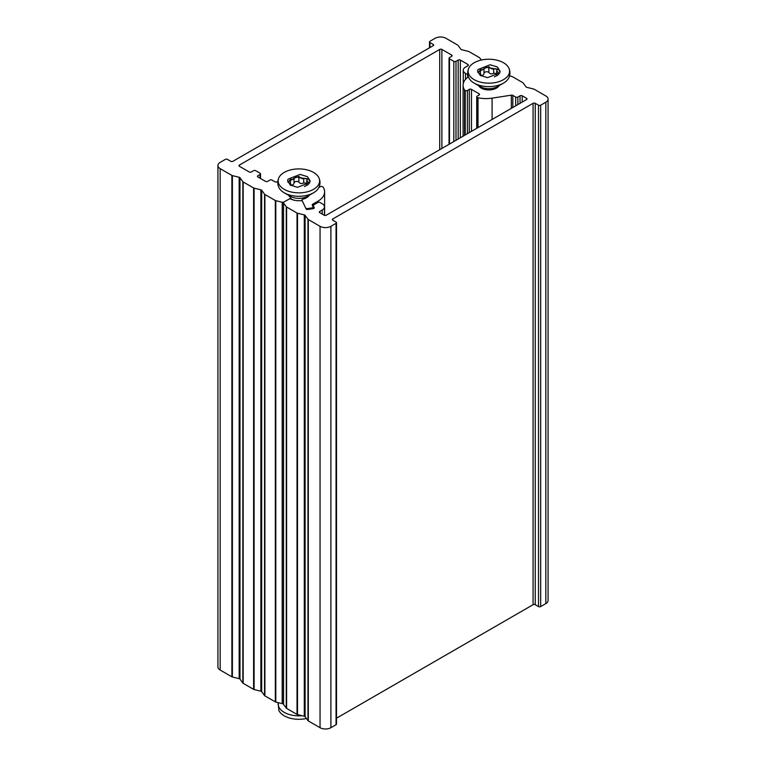 <?xml version="1.0" encoding="UTF-8"?>
<svg xmlns="http://www.w3.org/2000/svg" width="766" height="766" viewBox="0 0 766 766"><rect width="100%" height="100%" fill="white"/><g stroke="black" fill="none" stroke-linecap="round" stroke-linejoin="round"><path stroke-width="1.15" d="M232.385 175.615L239.164 177.281L239.164 678.666L232.385 677L232.385 175.615A1.532 0.89 180 0 1 231.897 175.433L220.168 168.654A7.679 4.433 180 0 1 217.927 165.523A7.679 4.433 180 0 1 220.168 162.392L225.328 159.414A1.532 0.89 180 0 1 227.502 159.414L230.757 161.291A1.532 0.89 0 0 0 232.931 161.291L433.202 45.663A1.532 0.89 0 0 0 433.652 45.041A1.532 0.89 0 0 0 433.202 44.409L429.946 42.532A1.532 0.89 180 0 1 429.496 41.9A1.532 0.89 180 0 1 429.946 41.278L435.107 38.3A7.679 4.433 180 0 1 445.956 38.3L457.695 45.07A1.532 0.89 180 0 1 458.02 45.357L460.893 49.263A1.532 0.89 0 0 0 461.707 49.733L468.486 51.399A1.532 0.89 180 0 1 468.964 51.581L479.401 57.603A1.532 0.89 180 0 1 479.727 57.89L481.316 60.045M282.204 703.638L275.808 702.068L275.808 200.692L282.204 202.253L282.204 703.638A1.532 0.89 0 0 0 283.439 703.628M264.557 695.576L261.685 691.669L261.685 190.284L264.557 194.191L264.557 695.576A1.532 0.89 0 0 0 264.892 695.863L275.32 701.886A1.532 0.89 0 0 0 275.808 702.068M260.871 691.2L254.101 689.534L254.101 188.158L260.871 189.815L260.871 691.2A1.532 0.89 180 0 1 261.685 691.669M242.851 683.042L239.978 679.136L239.978 177.75L242.851 181.657L242.851 683.042A1.532 0.89 0 0 0 243.176 683.32L253.613 689.352A1.532 0.89 0 0 0 254.101 689.534M239.164 678.666A1.532 0.89 180 0 1 239.978 679.136M217.927 165.523L217.927 666.908A7.679 4.433 0 0 0 220.168 670.039L231.897 676.818A1.532 0.89 0 0 0 232.385 677M239.978 177.75A1.532 0.89 0 0 0 239.164 177.281M254.101 188.158A1.532 0.89 180 0 1 253.613 187.967L243.176 181.944A1.532 0.89 180 0 1 242.851 181.657M261.685 190.284A1.532 0.89 0 0 0 260.871 189.815M275.808 200.692A1.532 0.89 180 0 1 275.32 200.501L264.892 194.478A1.532 0.89 180 0 1 264.557 194.191M288.677 195.368A10.743 6.205 0 0 0 290.381 197.216A1.532 0.89 180 0 1 290.707 197.762A1.532 0.89 180 0 1 290.257 198.384L283.889 202.061A1.532 0.89 180 0 1 282.204 202.253M318.857 187.517L320.312 186.674A1.532 0.89 180 0 1 322.486 186.674L322.792 186.856A1.532 0.89 180 0 1 323.137 187.172A23.028 13.29 180 0 1 324.612 191.845A23.028 13.29 180 0 1 317.871 201.247L312.652 204.263A1.532 0.89 0 0 0 312.202 204.886A1.532 0.89 0 0 0 312.25 205.116L313.045 206.82A1.532 0.89 180 0 1 313.093 207.05A1.532 0.89 180 0 1 311.954 207.902L307.511 208.591A1.532 0.89 180 0 1 305.624 207.969L302.024 200.213A1.532 0.89 180 0 1 301.976 199.983A1.532 0.89 180 0 1 302.924 199.16A10.743 6.205 0 0 0 309.071 195.368M467.882 74.752A1.532 0.89 180 0 1 467.672 74.647L465.498 73.392A7.679 4.433 180 0 1 463.248 70.261A7.679 4.433 180 0 1 465.498 67.13L467.94 65.723A1.532 0.89 0 0 0 468.39 65.091A1.532 0.89 0 0 0 467.94 64.468L460.347 60.083A1.532 0.89 0 0 0 458.173 60.083L456 61.328A1.532 0.89 180 0 1 453.826 61.328L449.489 58.829A1.532 0.89 180 0 1 449.039 58.197A1.532 0.89 180 0 1 449.489 57.574L451.662 56.32A1.532 0.89 0 0 0 452.112 55.688A1.532 0.89 0 0 0 451.662 55.066L441.886 49.426A1.532 0.89 0 0 0 439.722 49.426L239.442 165.054A1.532 0.89 0 0 0 238.992 165.676A1.532 0.89 0 0 0 239.442 166.308L249.209 171.948A1.532 0.89 0 0 0 251.382 171.948L253.556 170.694A1.532 0.89 180 0 1 255.72 170.694L260.067 173.202A1.532 0.89 180 0 1 260.517 173.825A1.532 0.89 180 0 1 260.067 174.457L257.893 175.711A1.532 0.89 0 0 0 257.443 176.333A1.532 0.89 0 0 0 257.893 176.965L265.496 181.351A1.532 0.89 0 0 0 267.66 181.351L269.833 180.096A1.532 0.89 180 0 1 272.007 180.096L274.879 181.753A1.532 0.89 0 0 0 276.363 181.982L277.799 181.762M320.044 226.315L320.044 727.7A7.679 4.433 0 0 0 330.893 727.7L330.893 226.315A7.679 4.433 180 0 1 320.044 226.315L308.305 219.545A1.532 0.89 180 0 1 307.98 219.268L307.98 720.643A1.532 0.89 0 0 0 308.305 720.93L308.305 219.545M336.504 718.192L533.069 604.709A1.532 0.89 180 0 1 535.243 604.709L535.243 103.324A1.532 0.89 0 0 0 533.069 103.324L332.798 218.952A1.532 0.89 0 0 0 332.348 219.583A1.532 0.89 0 0 0 332.798 220.206L336.054 222.083A1.532 0.89 180 0 1 336.504 222.714A1.532 0.89 180 0 1 336.054 223.337L336.054 724.722L330.893 727.7M336.054 223.337L330.893 226.315M320.044 727.7L308.305 720.93M307.98 720.643L305.107 716.737L305.107 215.351L307.98 219.268M305.107 215.351A1.532 0.89 0 0 0 304.293 214.882L304.293 716.267A1.532 0.89 180 0 1 305.107 716.737M304.293 716.267L297.514 714.601L297.514 213.226A1.532 0.89 180 0 1 297.036 213.034L286.599 207.011A1.532 0.89 180 0 1 286.273 206.734L286.273 708.11A1.532 0.89 0 0 0 286.599 708.397L286.599 207.011M297.036 213.034L297.036 714.419A1.532 0.89 0 0 0 297.514 714.601M297.036 714.419L286.599 708.397M286.273 708.11L283.554 704.423L283.554 203.038A1.532 0.89 180 0 1 283.439 202.693A1.532 0.89 180 0 1 283.889 202.061L288.887 199.179A1.532 0.89 180 0 1 290.936 199.112A12.668 7.315 0 0 0 300.808 200.644A1.532 0.89 180 0 1 302.522 201.286L306.027 208.821A1.532 0.89 0 0 0 307.903 209.453L313.093 208.649A1.532 0.89 0 0 0 314.232 207.787A1.532 0.89 0 0 0 314.175 207.557L313.332 205.748A1.532 0.89 180 0 1 313.284 205.518A1.532 0.89 180 0 1 313.734 204.886L317.871 202.502A1.532 0.89 180 0 1 320.044 202.502L322.208 203.756A7.679 4.433 180 0 1 324.458 206.887A7.679 4.433 180 0 1 322.208 210.018L319.767 211.435A1.532 0.89 0 0 0 319.317 212.058A1.532 0.89 0 0 0 319.767 212.689L324.114 215.189A1.532 0.89 0 0 0 326.278 215.189L526.558 99.561A1.532 0.89 0 0 0 527.008 98.938A1.532 0.89 0 0 0 526.558 98.307L522.221 95.798A1.532 0.89 0 0 0 520.047 95.798L517.873 97.052A1.532 0.89 180 0 1 515.71 97.052L512.827 95.396A1.532 0.89 0 0 0 511.343 95.166L492.088 98.144A23.028 13.29 180 0 1 478.022 97.751A1.532 0.89 180 0 1 477.477 97.55L477.17 97.368A1.532 0.89 180 0 1 476.72 96.746A1.532 0.89 180 0 1 477.17 96.114L479.066 95.022A1.532 0.89 0 0 0 479.516 94.39A1.532 0.89 0 0 0 479.066 93.768L471.473 89.373A1.532 0.89 0 0 0 469.299 89.373L467.404 90.474A1.532 0.89 180 0 1 465.23 90.474L464.924 90.302A1.532 0.89 180 0 1 464.569 89.986A23.028 13.29 180 0 1 463.095 85.304A23.028 13.29 180 0 1 468.419 76.801M283.439 202.693L283.439 704.078A1.532 0.89 0 0 0 283.554 704.423M545.832 603.608A7.679 4.433 0 0 0 548.073 600.477L548.073 99.092A7.679 4.433 180 0 1 545.832 102.223L545.832 603.608L540.672 606.586L540.672 105.201A1.532 0.89 180 0 1 538.498 105.201L538.498 606.586A1.532 0.89 0 0 0 540.672 606.586M535.243 604.709L538.498 606.586M336.054 724.722A1.532 0.89 0 0 0 336.504 724.1L336.504 222.714M509.553 75.882L511.899 76.466A1.532 0.89 180 0 1 512.387 76.648L522.824 82.68A1.532 0.89 180 0 1 523.149 82.958L526.022 86.864A1.532 0.89 0 0 0 526.836 87.334L533.615 89A1.532 0.89 180 0 1 534.103 89.182L545.832 95.961A7.679 4.433 180 0 1 548.073 99.092M478.635 85.687A10.743 6.205 0 0 0 488.842 89.938A10.743 6.205 0 0 0 499.039 85.687M535.243 103.324L538.498 105.201M297.514 213.226L304.293 214.882M283.554 203.038L286.273 206.734M540.672 105.201L545.832 102.223M307.434 179.024L296.413 176.984L287.796 182.002M288.006 179.196L287.633 180.862L290.314 185.094L297.62 187.325L309.732 182.557L310.115 180.872L307.415 176.659L300.109 174.428L288.006 179.196M309.253 183.371L306.735 180.498L307.549 178.775L303.729 178.248C302.694 179.148 301.067 178.545 298.874 176.439L294.02 178.239C294.288 179.368 293.1 179.704 290.458 179.234L288.322 182.298M288.495 181.791L289.165 183.103C290.975 183.84 291.406 184.415 290.458 184.826L290.17 184.999M291.003 185.516L291.003 184.415L290.458 185.19M304.475 186.511L307.827 184.798M293.952 182.787C295.178 181.283 296.806 181.025 298.855 182.03L298.874 182.164C300.128 183.706 301.747 183.964 303.729 182.911L306.735 183.246M290.458 184.96C292.631 185.372 293.818 184.683 294.02 182.911L294.02 178.239M318.895 177.779C320.341 180.996 320.341 184.213 318.895 187.421A20.73 11.969 180 0 1 313.533 192.793L313.533 192.793A20.73 11.969 180 0 1 284.215 192.793A20.73 11.969 180 0 1 278.843 187.421C277.407 184.213 277.407 180.996 278.843 177.779A20.73 11.969 180 0 1 298.874 168.913A20.73 11.969 180 0 1 318.895 177.779A20.73 11.969 180 0 1 313.533 189.346A20.73 11.969 180 0 1 288.504 191.241A20.73 11.969 180 0 1 278.843 177.779M310.029 181.686L308.162 178.373L307.549 178.775M298.874 182.164L298.874 176.439M497.393 69.352L486.372 67.303L477.764 72.32M477.974 69.524L477.601 71.19L480.282 75.413L487.588 77.653L499.7 72.885L500.074 71.2L497.383 66.977L490.077 64.756L477.974 69.524M499.221 73.699L496.703 70.826L497.517 69.093L493.697 68.576C492.653 69.476 491.035 68.873 488.842 66.757L483.988 68.567C484.246 69.687 483.068 70.022 480.426 69.562L478.29 72.626M478.463 72.119L479.123 73.431C480.933 74.168 481.374 74.742 480.426 75.154L480.138 75.317M480.971 75.844L480.971 74.742L480.426 75.518M494.434 76.839L497.795 75.125M483.921 73.105C485.146 71.602 486.774 71.353 488.823 72.349L488.842 72.483C490.096 74.034 491.715 74.283 493.697 73.239L496.703 73.565M480.426 75.288C482.599 75.7 483.786 75.011 483.988 73.239L483.988 68.567M508.863 68.107C510.3 71.315 510.3 74.532 508.863 77.749A20.73 11.969 180 0 1 503.501 83.111L503.501 83.111A20.73 11.969 180 0 1 474.173 83.111A20.73 11.969 180 0 1 468.811 77.749C467.375 74.532 467.375 71.315 468.811 68.107A20.73 11.969 180 0 1 488.842 59.231A20.73 11.969 180 0 1 508.863 68.107A20.73 11.969 180 0 1 503.501 79.664A20.73 11.969 180 0 1 478.472 81.569A20.73 11.969 180 0 1 468.811 68.107M499.997 72.004L498.13 68.691L497.517 69.093M488.842 72.483L488.842 66.757M278.25 702.671A20.73 11.969 0 0 0 302.043 715.712M278.163 702.652L278.843 710.427A20.73 11.969 0 0 0 306.39 718.489M220.168 670.039L220.168 168.654M275.32 200.501L275.32 701.886M264.892 695.863L264.892 194.478M253.613 187.967L253.613 689.352M243.176 683.32L243.176 181.944M231.897 175.433L231.897 676.818M467.672 74.647L467.672 77.356M467.94 64.468L467.94 65.723M458.173 60.083L458.173 139.048M460.347 137.794L460.347 60.083M453.826 61.328L453.826 141.557M456 140.302L456 61.328M449.489 144.056L449.489 58.829M451.662 55.066L451.662 56.32M441.886 148.451L441.886 49.426M439.722 49.426L439.722 149.696M239.442 166.308L239.442 165.054M260.067 174.457L260.067 178.219M257.893 176.965L257.893 175.711M312.652 205.977L312.652 204.263M317.871 202.502L317.871 201.247M311.954 207.902L311.954 208.821M307.511 209.482L307.511 208.591M302.024 200.836L302.024 200.213M290.257 198.384L290.257 198.93M433.202 44.409L433.202 45.663M429.946 47.54L429.946 42.532M465.498 79.396L465.498 73.392M471.473 131.369L471.473 89.373M469.299 89.373L469.299 132.623M467.404 133.715L467.404 90.474M479.066 93.768L479.066 95.022M313.332 208.601L313.332 205.748M319.767 212.689L319.767 211.435M322.208 214.097L322.208 210.018M526.558 98.307L526.558 99.561M520.047 95.798L520.047 103.324M522.221 102.069L522.221 95.798M515.71 97.052L515.71 105.832M517.873 104.578L517.873 97.052M512.827 107.489L512.827 95.396M511.343 95.166L511.343 108.341M477.477 97.55L477.477 127.903M478.022 127.587L478.022 97.751M477.17 128.075L477.17 97.368M465.23 90.474L465.23 134.969M464.924 135.151L464.924 90.302M464.569 89.986L464.569 135.352M533.069 103.324L533.069 604.709M332.798 220.206L332.798 218.952M492.088 119.467L492.088 98.144M293.981 200.156A10.284 5.937 180 0 1 290.707 198.547M284.215 192.793L290.324 196.326A12.084 6.98 0 0 0 307.415 196.326L313.533 192.793M308.583 184.146L308.583 183.103M303.729 182.911L303.729 178.248M290.458 183.763L290.458 179.234M474.173 83.111L480.292 86.644A12.084 6.98 0 0 0 497.383 86.644L503.501 83.111M498.551 74.474L498.551 73.431M493.697 73.239L493.697 68.576M480.426 74.082L480.426 69.562M449.039 144.314L449.039 58.197M260.517 178.478L260.517 173.825M313.093 208.649L313.093 207.05M301.976 200.807L301.976 199.983M290.707 199.026L290.707 197.762M429.496 41.9L429.496 47.808M463.248 83.772L463.248 70.261M324.612 215.39L324.612 191.845M313.284 208.611L313.284 205.518M476.72 128.334L476.72 96.746M463.095 136.204L463.095 85.304M324.458 215.342L324.458 206.887M307.271 179.321L307.76 178.976M306.735 184.903L306.735 180.498M497.239 69.649L497.718 69.294M496.703 75.231L496.703 70.826"/></g></svg>
